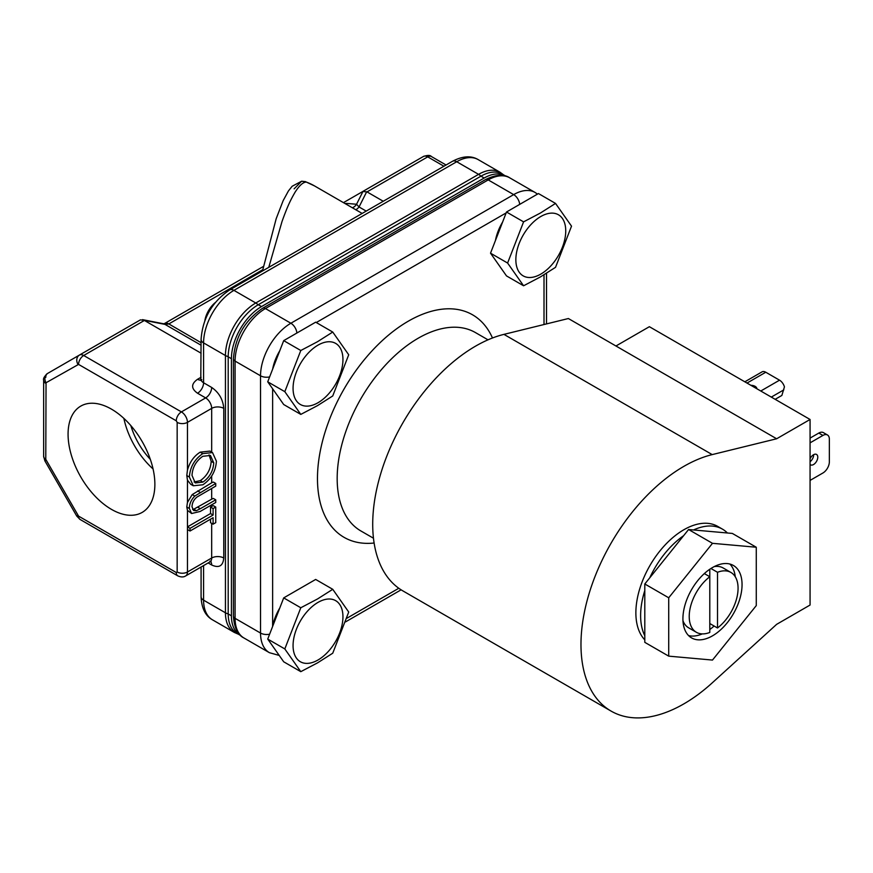 <?xml version="1.0" encoding="UTF-8"?>
<svg xmlns="http://www.w3.org/2000/svg" width="873" height="873" viewBox="0 0 873 873"><rect width="100%" height="100%" fill="white"/><g stroke="black" fill="none" stroke-linecap="round" stroke-linejoin="round"><path stroke-width="1.31" d="M111.471 409.142A61.383 35.433 -120 0 0 81.44 405.738A61.383 35.433 -120 0 0 71.204 454.691A61.383 35.433 -120 0 0 111.471 509.374A61.383 35.433 -120 0 0 142.801 512.025A61.383 35.433 -120 0 0 151.389 462.635A61.383 35.433 -120 0 0 111.471 409.142M123.868 418.385A59.146 34.145 -120 0 0 153.07 468.965M130.819 425.566A51.092 29.496 -120 0 0 150.32 459.351M709.793 629.531A41.817 24.138 120 0 0 714.092 626.017M735.273 576.769A41.817 24.138 120 0 0 729.861 564.034M712.488 635.839A41.817 24.138 120 0 0 739.802 598.987A41.817 24.138 120 0 0 733.396 565.475A41.817 24.138 120 0 0 712.488 567.548A41.817 24.138 120 0 0 685.174 604.4A41.817 24.138 120 0 0 691.58 637.912A41.817 24.138 120 0 0 712.488 635.839M204.849 320.609A19.086 11.022 -60 0 1 215.238 302.604M211.615 307.547A22.731 13.117 120 0 0 207.305 315M503.939 334.37L568.378 318.536L615.945 345.992L649.37 326.698L810.068 419.476L810.068 605.033L776.643 624.337L712.204 682.893A145.453 83.972 -60 0 1 683.821 703.9A145.453 83.972 -60 0 1 611.1 711.102A145.453 83.972 -60 0 1 588.806 594.557A145.453 83.972 -60 0 1 683.821 466.378A145.453 83.972 -60 0 1 712.204 454.604L503.939 334.37A145.453 83.972 120 0 0 475.556 346.144A145.453 83.972 120 0 0 380.541 474.312A145.453 83.972 120 0 0 402.835 590.868L611.1 711.102M488.007 339.826L475.447 332.58A114.538 66.13 120 0 0 418.167 338.244A114.538 66.13 120 0 0 343.34 439.184A114.538 66.13 120 0 0 360.898 530.97L373.458 538.215M492.481 337.993A128.473 74.172 120 0 0 408.313 321.177A128.473 74.172 120 0 0 319.158 457.43A128.473 74.172 120 0 0 374.113 543.017M813.669 454.658A6.002 3.459 -60 0 1 810.068 461.73M810.068 458.816A6.002 3.459 -60 0 1 813.538 454.735A6.002 3.459 -60 0 1 816.539 454.44A6.002 3.459 -60 0 1 817.455 459.242A6.002 3.459 -60 0 1 813.538 464.534A6.002 3.459 -60 0 1 810.537 464.829A6.002 3.459 -60 0 1 810.068 464.447M756.88 388.769A6.089 3.514 0 0 0 755.101 386.335A6.089 3.514 0 0 0 750.889 385.309M272.66 626.378A35.269 20.363 -60 0 1 279.796 607.979M295.652 590.999A35.269 20.363 -60 0 1 296.918 590.224A35.269 20.363 -60 0 1 298.184 589.537M298.184 332.275A35.269 20.363 120 0 0 296.918 332.962A35.269 20.363 120 0 0 295.652 333.737M279.796 350.717A35.269 20.363 120 0 0 272.66 369.115M520.985 203.649A35.269 20.363 120 0 0 519.719 204.337A35.269 20.363 120 0 0 518.453 205.1M495.449 240.49A35.269 20.363 -60 0 1 502.586 222.091M318.001 659.999A35.269 20.363 -60 0 1 293.066 645.594A35.269 20.363 -60 0 1 318.001 602.403A35.269 20.363 -60 0 1 342.947 616.796A35.269 20.363 -60 0 1 318.001 659.999M332.744 589.308L317.521 598.965L300.792 607.761L284.816 648.934L300.792 671.664L317.521 662.88L332.744 653.211L348.72 612.038L332.744 589.308L315.666 579.443L283.703 597.896L267.727 639.069L283.703 661.799L300.792 671.664M318.001 402.737A35.269 20.363 -60 0 1 293.066 388.332A35.269 20.363 -60 0 1 318.001 345.141A35.269 20.363 -60 0 1 342.947 359.534A35.269 20.363 -60 0 1 318.001 402.737M332.744 332.046L317.521 341.703L300.792 350.499L284.816 391.671L300.792 414.402L317.521 405.618L332.744 395.949L348.72 354.776L332.744 332.046L315.666 322.181L283.703 340.634L267.727 381.807L283.703 404.537L300.792 414.402M540.802 274.111A35.269 20.363 -60 0 1 515.856 259.707A35.269 20.363 -60 0 1 540.802 216.515A35.269 20.363 -60 0 1 565.737 230.909A35.269 20.363 -60 0 1 540.802 274.111M555.534 203.42L540.322 213.077L523.582 221.862L507.606 263.046L523.582 285.777L540.322 276.981L555.534 267.324L571.52 226.151L555.534 203.42L538.455 193.555L506.504 212.008L490.528 253.181L506.504 275.912L523.582 285.777M304.906 181.497A8.544 6.94 110.5 0 1 305.528 181.693L314.531 185.927A161.079 93.007 120 0 0 306.379 182.097C303.084 182.097 299.264 185.534 294.954 192.42C290.534 200.059 287.413 206.377 281.99 221.622L268.764 267.356M644.798 639.854A67.81 39.154 -60 0 1 641.186 584.43A67.81 39.154 -60 0 1 683.821 529.769A67.81 39.154 -60 0 1 717.726 526.408L722.484 529.158A67.81 39.154 -60 0 1 727.416 532.988L732.349 533.436L756.269 547.24L712.488 543.322L668.718 597.787L668.718 656.147L712.488 660.064L756.269 605.6L756.269 547.24M644.798 635.762A67.81 39.154 -60 0 1 644.798 590.552L644.798 642.342L668.718 656.147M644.798 590.552L644.798 583.982L649.741 577.839A67.81 39.154 -60 0 1 683.646 535.662L688.579 529.518L693.511 529.966A67.81 39.154 -60 0 1 722.484 529.158M710.938 568.498L717.508 572.284A34.549 19.948 -60 0 1 730.919 572.448L723.204 567.996A34.549 19.948 120 0 0 714.278 566.588M709.793 569.251L709.793 576.737L704.336 573.583M688.557 635.566A41.817 24.138 120 0 0 702.296 633.885M682.97 620.79A34.549 19.948 120 0 0 688.666 627.829L696.37 632.281A34.549 19.948 -60 0 1 690.412 607.084A34.549 19.948 -60 0 1 709.793 576.737L709.793 632.445A34.549 19.948 -60 0 1 696.37 632.281M615.945 345.992L776.643 438.77L712.204 454.604M810.068 419.476L776.643 438.77M810.068 480.412L822.923 472.991A9.09 5.249 120 0 0 829.35 461.861L829.35 439.141A9.09 5.249 120 0 0 827.462 434.983A9.09 5.249 120 0 0 822.923 435.431L810.068 442.851M827.462 434.983L823.348 432.604A9.09 5.249 120 0 0 818.809 433.063L810.068 438.104M744.822 381.807L762.053 371.865A7.453 4.3 60 0 1 765.774 372.236L779.534 380.181L760.765 391.017M775.159 399.321L781.87 395.447L784.434 386.87A7.453 4.3 -120 0 0 779.534 380.181M300.792 607.761L283.703 597.896M284.816 648.934L267.727 639.069M300.792 350.499L283.703 340.634M284.816 391.671L267.727 381.807M523.582 221.862L506.504 212.008M507.606 263.046L490.528 253.181M505.762 176.117A42.548 24.564 120 0 0 505.434 175.92A42.548 24.564 120 0 0 484.166 178.027L261.507 306.576A42.548 24.564 120 0 0 231.421 358.683L231.421 615.803A42.548 24.564 120 0 0 240.228 635.271A42.548 24.564 120 0 0 240.566 635.457M231.421 615.803L228.202 613.937A42.548 24.564 120 0 0 237.019 633.416L240.228 635.271M228.202 613.937L228.202 356.828L231.421 358.683M261.507 306.576L258.288 304.721A42.548 24.564 120 0 0 228.202 356.828M258.288 304.721L480.958 176.171L484.166 178.027M505.434 175.92L502.226 174.065A42.548 24.564 120 0 0 480.958 176.171M211.681 506.416L210.524 507.082L213.099 508.566L215.74 507.049L213.35 505.663A8.544 4.932 0 0 0 211.681 506.416L211.681 504.812M192.595 509.406L193.762 509.221L196.338 510.705L200.332 508.708L215.74 499.814L213.35 498.439A8.544 4.932 0 0 0 211.681 499.181L211.681 488.454M215.74 499.814L215.74 502.477L200.212 511.447L191.624 513.52L189.365 508.479C189.376 503.928 191.187 499.793 194.788 496.071L215.74 483.446L213.35 482.071A8.544 4.932 0 0 0 211.681 482.813L211.681 476.036M211.681 452.094L211.681 408.378L187.455 422.368L187.455 470.1C189.725 462.068 193.981 456.088 200.19 452.149L209.946 451.09L212.521 452.574L216.395 461.184C215.729 471.224 211.233 479.091 202.885 484.777L193.282 485.77L189.365 477.018C190.074 467.088 194.537 459.296 202.765 453.633L212.521 452.574M200.19 452.149L202.765 453.633M193.282 485.77L190.707 484.286L187.455 480.15L187.455 502.433L186.789 506.995L187.455 510.356L191.624 513.52M194.788 496.071L192.213 494.587L187.455 502.433M192.213 494.587L211.681 482.813M215.74 483.446L215.74 486.108L196.905 497.097C193.762 499.683 192.125 502.913 192.005 506.809L193.664 510.53L196.338 510.705M193.762 509.221L211.681 499.181M215.74 507.049L215.74 522.654L213.099 524.171L210.524 522.687L210.524 519.184M383.247 201.259L367.042 191.907L427.726 156.867L443.931 166.23M187.455 470.1L186.789 475.534L189.365 477.018M213.099 524.171L213.099 517.7L190.019 531.024L187.455 529.54L187.455 526.877L210.524 513.553L210.524 507.082M213.754 462.832C213.219 470.994 209.596 477.411 202.896 482.103L195.268 482.944L192.005 475.392C192.518 467.317 196.119 460.955 202.776 456.295L210.437 455.466L213.754 462.832L211.19 461.348C210.644 469.51 207.021 475.938 200.321 480.619L194.112 482.005M186.789 475.534L187.455 480.15M190.019 531.024L190.019 528.361L213.099 515.037L213.099 508.566M213.099 515.037L210.524 513.553M201.085 353.194L144.078 320.271L140.389 319.889L47.546 373.469A7.268 5.936 60 0 0 46.04 382.745L78.559 364.401L176.27 420.808A7.268 4.201 -60 0 1 181.409 411.903A8.544 4.932 60 0 1 187.455 422.368A7.268 4.201 180 0 1 177.164 422.368L177.164 572.001L176.27 572.524A7.268 4.201 120 0 0 177.776 575.853C180.929 577.271 183.57 577.293 185.687 575.918A8.544 4.932 60 0 0 187.455 572.001A7.268 4.201 180 0 1 177.164 572.001M446.059 164.997L431.36 156.507A7.268 4.201 120 0 0 427.726 156.867A8.544 4.932 -120 0 0 423.449 156.453L362.775 191.482L367.042 191.907M343.46 202.634L363.015 191.362L356.544 204.249L359.054 206.966L366.704 191.733M262.478 270.99L276.195 218.665L283.168 200.626L288.417 190.969L292.16 186.255L301.665 181.202L305.528 181.693A8.544 6.94 110.5 0 1 306.379 182.097L301.665 181.202L294.125 188.841M190.019 528.361L187.455 526.877L187.455 510.356M202.896 482.103L200.321 480.619M209.04 454.909L211.19 461.348M140.389 319.889L79.432 355.071A8.544 4.932 60 0 1 83.699 355.497L181.409 411.903L205.646 397.913A8.544 4.932 120 0 0 211.681 387.448C218.992 392.534 223.019 399.507 223.772 408.378L223.772 558.011C223.019 566.01 218.992 568.334 211.681 564.995L208.145 562.943M355.802 209.76A8.544 4.932 120 0 0 359.054 206.966L366.213 211.102M346.014 204.107A8.544 7.988 90.1 0 0 346.472 203.398L356.544 204.249A8.544 8.075 -80 0 1 352.365 207.774M142.528 319.638L163.36 323.73A8.544 5.314 101.1 0 1 164.713 324.33L168.729 323.992A8.544 4.878 -119.5 0 0 164.517 323.534L164.517 323.534A8.544 4.878 -119.5 0 0 164.495 323.545L163.524 323.763A8.544 5.511 -79.5 0 0 163.437 323.752M201.085 345.228L164.975 324.374A8.544 5.511 -79.5 0 0 163.524 323.763L163.36 323.73M189.365 508.479L186.789 506.995M164.55 323.523L263.471 266.407L164.55 323.523A8.544 4.932 60 0 1 168.816 323.938L262.751 269.702M649.741 577.839L683.646 535.662M693.511 529.966L727.416 532.988M644.798 583.982L668.718 597.787M712.488 543.322L688.579 529.518M717.508 572.284L717.508 627.982L709.793 623.529M730.919 572.448A34.549 19.948 -60 0 1 736.877 597.645A34.549 19.948 -60 0 1 717.508 627.982M747.004 383.072L765.774 372.236M346.723 618.324L398.797 588.26M544.01 324.516L544.01 274.799M506.154 212.914L316.277 322.541M272.627 388.769L272.627 626.465M822.923 435.431L818.809 433.063M771.306 397.095L783.823 389.86M269.626 376.918A8.544 4.932 180 0 1 260.536 375.794L260.536 633.056A8.544 4.932 0 0 0 269.626 634.18M519.686 204.358A8.544 4.932 -120 0 0 513.673 194.614L290.884 323.239A8.544 4.932 60 0 1 296.885 332.984M243.971 637.999A42.908 24.771 120 0 1 235.088 618.357L260.536 633.056A42.908 24.771 120 0 0 269.43 652.698L243.971 637.999C237.707 634.987 234.193 627.676 233.429 616.054A5.631 3.252 0 0 0 235.088 618.357L235.088 361.095L260.536 375.794A42.908 24.771 120 0 1 290.884 323.239L265.425 308.551L488.214 179.914L513.673 194.614A42.908 24.771 120 0 1 535.127 192.486L509.668 177.797A42.908 24.771 120 0 0 488.214 179.914A5.631 3.252 -120 0 0 485.399 179.642L262.609 308.267A5.631 3.252 60 0 1 265.425 308.551A42.908 24.771 120 0 0 235.088 361.095A5.631 3.252 180 0 1 233.429 358.792L233.429 616.054M201.816 379.711L200.779 380.486L201.085 339.422C202.612 318.307 212.128 301.818 229.654 289.934L452.443 161.309C462.581 155.983 471.158 155.427 478.175 159.606L500.033 172.232A42.908 24.771 120 0 0 478.579 174.349A8.544 4.932 60 0 1 480.881 176.215M478.175 159.606A42.908 24.771 120 0 0 456.721 161.734L478.579 174.349L255.778 302.986A8.544 4.932 60 0 1 258.092 304.841M229.654 289.934A8.544 4.932 60 0 1 233.931 290.36L255.778 302.986A42.908 24.771 120 0 0 225.441 355.529A8.544 4.932 -0 0 0 228.202 356.599M452.443 161.309A8.544 4.932 60 0 1 456.721 161.734L233.931 290.36A42.908 24.771 120 0 0 203.584 342.914L225.441 355.529L225.441 612.791A8.544 4.932 0 0 0 228.202 613.861M203.584 565.584L203.584 600.177L225.441 612.791A42.908 24.771 120 0 0 234.324 632.434L238.405 634.213M201.085 339.422A8.544 4.932 -0 0 0 203.584 342.914L203.584 382.767L211.681 387.448M201.085 567.024L201.085 596.685A8.544 4.932 0 0 0 203.584 600.177A42.908 24.771 120 0 0 212.477 619.819L234.324 632.434M209.913 561.077L211.113 561.59L209.913 561.928A8.544 4.932 -120 0 0 211.681 558.011A8.544 4.932 180 0 1 223.772 558.011M211.681 564.995A8.544 4.932 120 0 0 210.611 561.645M201.085 379.286A8.544 4.932 0 0 0 203.584 382.767A8.544 4.932 120 0 1 197.549 393.232L205.646 397.913A8.544 4.932 -120 0 1 211.681 408.378A8.544 4.932 180 0 1 223.772 408.378M187.455 529.54L187.455 572.001L211.681 558.011L211.681 523.364M197.549 393.232C191.001 388.583 191.001 383.934 197.549 379.286A8.544 4.932 -120 0 0 200.986 380.028M197.549 379.286L201.085 377.234M197.636 490.932L200.212 492.416M200.332 508.708L197.756 507.224M176.27 420.808L177.164 422.368M144.383 320.456L83.699 355.497A7.268 4.201 120 0 0 78.559 364.401M423.449 156.453L423.449 156.453C427.628 155.099 430.269 155.121 431.36 156.507M144.078 320.271L164.713 324.33M176.27 572.524L78.559 516.118A7.268 4.201 120 0 0 80.065 519.446L76.769 516.107L44.883 460.889L43.65 456.372A7.268 4.201 0 0 0 45.778 459.34L46.04 382.745M78.559 516.118L45.778 459.34M168.816 323.938L201.085 342.674M77.926 515.441L76.769 516.107M45.778 383.323A7.268 4.201 180 0 1 43.65 380.355L43.65 456.372M46.04 460.224L44.883 460.889M77.926 364.336A7.268 5.936 -120 0 1 79.432 355.071L47.546 373.469A8.544 4.932 -120 0 0 45.778 377.387M346.472 203.398L345.13 203.595M314.531 185.927L362.164 213.438M401.111 589.821L345.533 621.903M546.52 273.26L546.52 323.905M279.24 655.437L269.43 652.698M537.506 194.101L535.127 192.486M233.429 358.792C235.055 337.273 244.778 320.435 262.609 308.267M485.399 179.642C495.842 174.491 503.928 173.869 509.668 177.797M500.033 172.232L503.612 174.862M201.085 596.685C201.543 608.121 205.341 615.836 212.477 619.819M209.913 561.928L185.687 575.918M177.776 575.853L80.065 519.446M47.546 373.469C44.294 376.416 42.995 378.707 43.65 380.355"/></g></svg>
